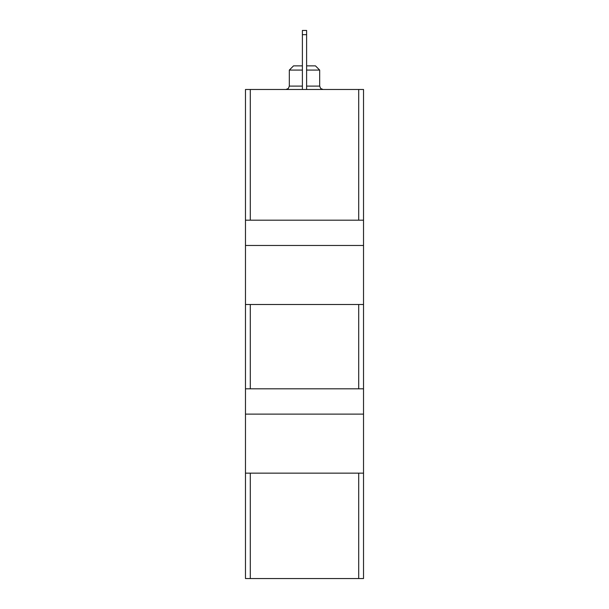 <?xml version="1.0" encoding="UTF-8"?>
<svg xmlns="http://www.w3.org/2000/svg" width="609" height="609" viewBox="0 0 609 609"><rect width="100%" height="100%" fill="white"/><g stroke="black" fill="none" stroke-linecap="round" stroke-linejoin="round"><path stroke-width="0.91" d="M245.473 414.12L245.473 89.477L363.527 89.477L363.527 578.55L245.473 578.55L245.473 414.12L363.527 414.12M245.473 388.824L363.527 388.824M245.473 473.147L363.527 473.147M245.473 220.176L363.527 220.176M245.473 245.473L363.527 245.473M245.473 304.5L363.527 304.5M306.609 70.081L319.679 70.081L315.462 65.863L306.609 65.863M302.391 65.863L293.538 65.863L289.321 70.081L289.321 86.105L288.354 88.472L285.948 89.477M302.391 70.081L289.321 70.081M302.391 34.667L306.609 34.667L306.609 30.45L302.391 30.45L302.391 89.477M306.609 34.667L306.609 89.477M250.299 304.5L250.299 388.824M358.701 304.5L358.701 388.824M250.299 473.147L250.299 578.55M358.701 473.147L358.701 578.55M250.299 89.477L250.299 220.176M358.701 89.477L358.701 220.176M319.679 70.081L319.679 86.105L306.609 86.105M302.391 86.105L289.321 86.105M319.679 86.105L320.646 88.472L323.052 89.477"/></g></svg>
